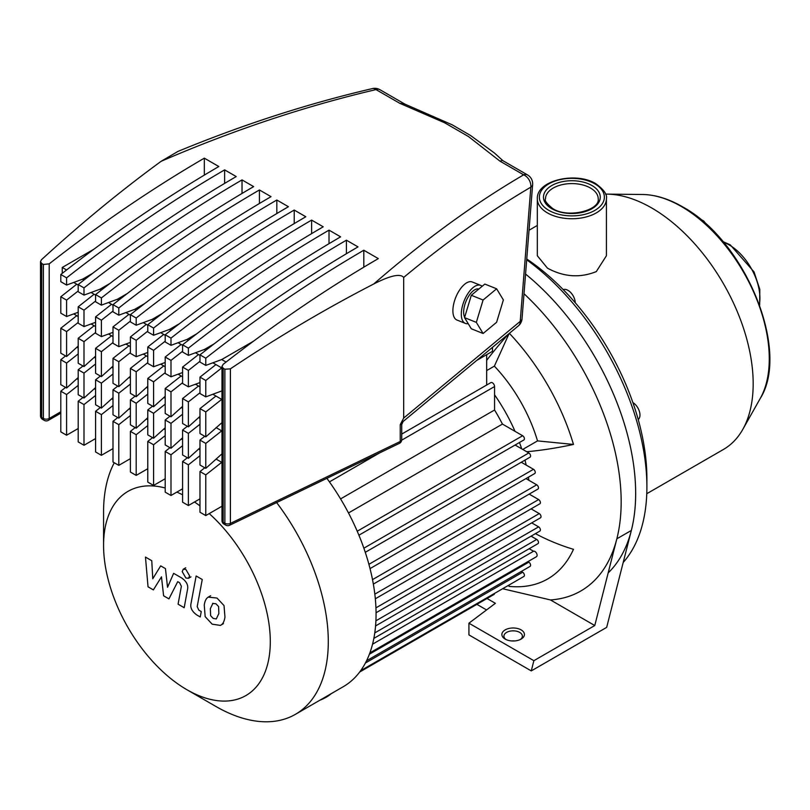 <?xml version="1.0" encoding="UTF-8"?>
<svg xmlns="http://www.w3.org/2000/svg" width="810" height="810" viewBox="0 0 810 810"><rect width="100%" height="100%" fill="white"/><g stroke="black" fill="none" stroke-linecap="round" stroke-linejoin="round"><path stroke-width="1.21" d="M468.2 323.646A20.503 9.558 -68.1 0 1 465.375 323.413A20.503 9.558 -68.1 0 1 461.305 314.108A20.503 9.558 -68.1 0 1 468.139 293.22A20.503 9.558 -68.1 0 1 480.664 285.363A20.503 9.558 -68.1 0 1 482.132 286.305M465.375 323.413L456.962 320.031A20.503 9.558 -68.1 0 1 452.891 310.726A20.503 9.558 -68.1 0 1 459.726 289.838A20.503 9.558 -68.1 0 1 472.25 281.981L480.664 285.363M464.636 317.328A16.402 7.654 -68.1 0 1 463.654 312.164A16.402 7.654 -68.1 0 1 468.929 295.731A16.402 7.654 -68.1 0 1 478.811 289.059M476.766 360.389L492.49 351.307L492.49 347.338M483.094 333.507L471.309 328.769L464.545 317.642L471.309 295.285L484.825 284.067L496.611 288.795L503.375 299.933L496.611 322.279L483.094 333.507L476.331 322.37L483.094 300.024L496.611 288.795M464.545 317.642L476.331 322.37M471.309 295.285L483.094 300.024M401.882 421.382C403.694 421.17 403.572 421.463 401.497 422.263L400.241 424.642L401.719 424.511L403.127 421.483L518.349 325.883A10.257 10.257 0 0 0 522.025 318.796A10.257 5.052 4.5 0 1 520.222 321.367A10.257 6.875 50.3 0 1 518.349 325.883M522.025 318.796L532.636 184.599A10.257 5.052 -175.5 0 1 530.823 187.171L520.222 321.367L403.684 418.061L401.497 422.263M400.241 424.642L400.241 441.48A4.101 2.147 64.3 0 1 399.401 443.364L399.401 443.364A4.101 4.101 0 0 0 401.719 439.668A4.101 2.369 180 0 1 400.515 441.339A4.101 2.369 180 0 1 400.241 441.48L230.404 523.402A4.101 2.147 64.3 0 1 229.564 525.275L399.401 443.364M177.998 151.399L161.16 161.291C120.953 190.644 81.061 223.459 41.452 259.737L40.5 261.63L40.5 415.824A4.101 4.101 0 0 0 42.555 419.377A4.101 2.369 -60 0 1 41.705 417.494A4.101 2.369 180 0 1 40.5 415.824M221.981 506.23L205.78 515.575L199.979 512.234L199.979 471.552L204.768 467.785M199.979 498.839L188.386 505.531L182.584 502.19L182.584 461.508L187.373 457.741M182.584 488.794L170.991 495.487L165.189 492.136L165.189 451.453L169.968 447.687M165.189 478.75L153.586 485.443L147.785 482.092L147.785 441.409L152.574 437.643M147.785 468.707L136.191 475.399L130.39 472.048L130.39 431.365L135.179 427.599M130.39 458.662L118.797 465.355L112.995 462.004L112.995 421.321L117.774 417.555M112.995 448.608L101.392 455.311L95.59 451.96L95.59 411.277L100.379 407.511M95.59 438.564L83.997 445.267L78.195 441.916L78.195 401.233L82.984 397.467M78.195 428.52L66.592 435.223L60.801 431.872L60.801 391.19L65.58 387.423M225.727 525.133L224.026 524.151A4.101 2.369 -60 0 1 223.185 522.278L224.876 523.25A4.101 2.369 180 0 0 230.404 523.402L230.404 368.833L224.876 369.228L224.876 523.25A4.101 2.369 120 0 0 225.727 525.133A4.101 4.101 0 0 0 229.564 525.275M221.981 366.403L221.981 520.597A4.101 2.369 180 0 0 223.185 522.278L223.185 368.256L221.981 366.403L223.185 364.308A1284.802 741.788 120 0 1 378.31 258.603L363.811 250.239L363.811 267.178M60.801 411.784L49.197 418.476L49.197 263.858L43.396 264.455L43.396 418.476A4.101 2.369 120 0 0 44.246 420.36A4.101 4.101 0 0 0 48.347 420.36A4.101 2.369 -120 0 0 49.197 418.476A4.101 2.369 180 0 1 43.396 418.476L41.705 417.494L41.705 263.473L40.5 261.63M41.705 263.473L43.396 264.455M230.404 368.833C277.81 337.061 325.579 308.782 373.704 284.006C390.309 275.522 400.302 273.324 403.684 277.435C446.381 241.957 488.754 211.876 530.823 187.171A10.257 7.766 59.6 0 0 523.645 174.828C474.022 203.877 424.035 240.266 373.704 284.006M405.061 104.196L399.715 103.275L444.71 122.816L468.504 136.556L499.962 161.149L502.392 160.4L527.533 174.919A10.257 5.923 -60 0 0 523.645 174.828L499.962 161.149M161.16 161.291C233.29 130.137 304.904 106.242 376.022 89.596L399.715 103.275M49.197 263.858A1284.802 741.788 -60 0 1 204.333 158.163L218.832 166.526A1284.802 741.788 120 0 0 60.801 274.499L66.592 277.85A1284.802 741.788 -60 0 1 224.633 169.877L236.226 176.57A1284.802 741.788 120 0 0 78.195 284.543L83.997 287.894A1284.802 741.788 -60 0 1 242.028 179.921L253.631 186.614A1284.802 741.788 120 0 0 95.59 294.587L101.392 297.938A1284.802 741.788 -60 0 1 259.423 189.965L271.026 196.658A1284.802 741.788 120 0 0 112.995 304.631L118.797 307.982A1284.802 741.788 -60 0 1 276.828 200.009L288.421 206.712A1284.802 741.788 120 0 0 130.39 314.685L136.191 318.026A1284.802 741.788 -60 0 1 294.222 210.053L305.826 216.756A1284.802 741.788 120 0 0 147.785 324.729L153.586 328.07A1284.802 741.788 -60 0 1 311.617 220.097L323.22 226.8A1284.802 741.788 120 0 0 165.189 334.773L170.991 338.114A1284.802 741.788 -60 0 1 329.022 230.141L340.615 236.844A1284.802 741.788 120 0 0 182.584 344.817L188.386 348.158A1284.802 741.788 -60 0 1 346.417 240.185L358.02 246.888A1284.802 741.788 120 0 0 199.979 354.861L205.78 358.212A1284.802 741.788 -60 0 1 363.811 250.239M223.185 368.256L224.876 369.228M372.397 88.594A10.257 5.71 76.9 0 1 372.468 88.573L372.468 88.573A10.257 5.71 76.9 0 1 376.022 89.596A10.257 5.923 120 0 1 379.91 89.687L404.848 104.085M403.684 418.061L403.684 277.435M78.195 322.461L66.592 331.594L60.801 328.242L60.801 353.19L66.592 356.532L78.195 346.062M95.59 332.505L83.997 341.638L78.195 338.286L78.195 363.234L83.997 366.576L95.59 356.106M112.995 342.549L101.392 351.682L95.59 348.33L95.59 373.278L101.392 376.62L112.995 366.15M130.39 352.593L118.797 361.726L112.995 358.374L112.995 383.322L118.797 386.674L130.39 376.194M147.785 362.637L136.191 371.77L130.39 368.418L130.39 393.366L136.191 396.718L147.785 386.238M165.189 372.681L153.586 381.814L147.785 378.462L147.785 403.41L153.586 406.762L165.189 396.292M182.584 382.725L170.991 391.858L165.189 388.506L165.189 413.454L170.991 416.806L182.584 406.337M199.979 392.769L188.386 401.902L182.584 398.55L182.584 423.498L188.386 426.85L199.979 416.38M78.195 353.929L66.592 363.062L60.801 359.711L65.58 355.944M76.889 347.247L78.195 347.996M95.59 363.974L83.997 373.106L78.195 369.765L82.984 365.998M94.284 357.291L95.59 358.04M112.995 374.017L101.392 383.15L95.59 379.809L100.379 376.042M111.689 367.335L112.995 368.084M130.39 384.061L118.797 393.194L112.995 389.853L117.774 386.087M129.084 377.379L130.39 378.128M147.785 394.116L136.191 403.238L130.39 399.897L135.179 396.13M146.478 387.423L147.785 388.172M165.189 404.16L153.586 413.292L147.785 409.941L152.574 406.175M163.883 397.467L165.189 398.216M182.584 414.204L170.991 423.336L165.189 419.985L169.968 416.218M181.278 407.511L182.584 408.26M199.979 424.248L188.386 433.38L182.584 430.029L187.373 426.262M198.673 417.555L199.979 418.314M216.078 427.599L221.727 430.869L205.78 443.424L199.979 440.073L204.768 436.306M199.979 408.604L215.936 396.039L221.727 399.391L205.78 411.946L199.979 408.604L199.979 433.542L205.78 436.894L221.981 422.638M216.078 459.078L221.727 462.338L205.78 474.893L199.979 471.552M199.979 455.716L188.386 464.849L182.584 461.508M198.673 449.034L199.979 449.783M182.584 445.672L170.991 454.805L165.189 451.453M181.278 438.99L182.584 439.739M165.189 435.628L153.586 444.761L147.785 441.409M163.883 428.935L165.189 429.695M147.785 425.584L136.191 434.717L130.39 431.365M146.478 418.892L147.785 419.651M130.39 415.54L118.797 424.673L112.995 421.321M129.084 408.847L130.39 409.607M112.995 405.496L101.392 414.629L95.59 411.277M111.689 398.803L112.995 399.563M95.59 395.452L83.997 404.585L78.195 401.233M94.284 388.759L95.59 389.519M199.979 440.073L199.979 465.021L205.78 468.362L221.981 453.823M182.584 430.029L182.584 454.977L188.386 458.318L199.979 447.849M165.189 419.985L165.189 444.933L170.991 448.274L182.584 437.805M147.785 409.941L147.785 434.889L153.586 438.23L165.189 427.761M130.39 399.897L130.39 424.835L136.191 428.186L147.785 417.717M112.995 389.853L112.995 414.791L118.797 418.142L130.39 407.673M95.59 379.809L95.59 404.747L101.392 408.098L112.995 397.629M78.195 369.765L78.195 394.703L83.997 398.054L95.59 387.585M60.801 359.711L60.801 384.659L66.592 388.01L78.195 377.541M78.195 385.408L66.592 394.541L60.801 391.19M76.889 378.716L78.195 379.475M182.584 398.55L198.531 385.995L199.979 386.836M165.189 388.506L181.136 375.951L182.584 376.792M147.785 378.462L163.742 365.907L165.189 366.748M130.39 368.418L146.337 355.863L147.785 356.704M112.995 358.374L128.942 345.819L130.39 346.66M95.59 348.33L111.547 335.775L112.995 336.616M78.195 338.286L94.142 325.731L95.59 326.572M199.979 377.126L215.936 364.571L221.727 367.922L205.78 380.477L199.979 377.126L199.979 393.528L205.78 396.88L221.981 390.876M199.979 361.3L188.386 370.433L182.584 367.082L182.584 383.484L188.386 386.836L199.979 382.573M182.584 351.257L170.991 360.389L165.189 357.038L165.189 373.44L170.991 376.792L182.584 372.529M165.189 341.212L153.586 350.335L147.785 346.994L147.785 363.396L153.586 366.748L165.189 362.485M147.785 331.158L136.191 340.291L130.39 336.95L130.39 353.352L136.191 356.704L147.785 352.441M130.39 321.114L118.797 330.247L112.995 326.906L112.995 343.308L118.797 346.66L130.39 342.397M112.995 311.07L101.392 320.203L95.59 316.862L95.59 333.264L101.392 336.616L112.995 332.353M95.59 301.026L83.997 310.159L78.195 306.808L78.195 323.22L83.997 326.572L95.59 322.309M78.195 290.982L66.592 300.115L60.801 296.764L60.801 313.176L66.592 316.518L78.195 312.265M60.801 328.242L76.747 315.687L78.195 316.518M182.584 367.082L198.531 354.527L199.979 355.357M165.189 357.038L181.136 344.483L182.584 345.313M147.785 346.994L163.742 334.439L165.189 335.269M130.39 336.95L146.337 324.395L147.785 325.225M112.995 326.906L128.942 314.351L130.39 315.181M95.59 316.862L111.547 304.297L112.995 305.137M78.195 306.808L94.142 294.253L95.59 295.093M199.979 354.861L199.979 362.06L205.78 365.411L221.727 359.549L253.439 341.243M182.584 344.817L182.584 352.016L188.386 355.357L204.333 349.505L214.265 343.774M165.189 334.773L165.189 341.972L170.991 345.313L186.938 339.461L196.86 333.72M147.785 324.729L147.785 331.928L153.586 335.269L169.533 329.417L179.466 323.676M130.39 314.685L130.39 321.884L136.191 325.225L152.138 319.373L162.071 313.632M112.995 304.631L112.995 311.83L118.797 315.181L134.744 309.319L144.666 303.588M95.59 294.587L95.59 301.786L101.392 305.137L117.339 299.275L127.271 293.544M78.195 284.543L78.195 291.742L83.997 295.093L99.944 289.231L109.876 283.5M60.801 274.499L60.801 281.698L66.592 285.049L82.549 279.187L92.472 273.456M60.801 296.764L76.747 284.209L78.195 285.049M66.592 285.049L66.592 277.85M66.592 316.518L66.592 300.115M66.592 435.223L66.592 394.541M66.592 388.01L66.592 363.062M66.592 356.532L66.592 331.594M224.633 169.877L224.633 183.404M83.997 295.093L83.997 287.894M83.997 326.572L83.997 310.159M83.997 398.054L83.997 373.106M83.997 445.267L83.997 404.585M242.028 179.921L242.028 193.448M101.392 305.137L101.392 297.938M101.392 336.616L101.392 320.203M101.392 408.098L101.392 383.15M101.392 455.311L101.392 414.629M259.423 189.965L259.423 203.502M118.797 315.181L118.797 307.982M118.797 346.66L118.797 330.247M118.797 418.142L118.797 393.194M118.797 465.355L118.797 424.673M276.828 200.009L276.828 213.546M136.191 325.225L136.191 318.026M136.191 356.704L136.191 340.291M136.191 428.186L136.191 403.238M136.191 475.399L136.191 434.717M294.222 210.053L294.222 223.59M153.586 335.269L153.586 328.07M153.586 366.748L153.586 350.335M153.586 438.23L153.586 413.292M153.586 485.443L153.586 444.761M311.617 220.097L311.617 233.634M170.991 345.313L170.991 338.114M170.991 376.792L170.991 360.389M170.991 448.274L170.991 423.336M170.991 495.487L170.991 454.805M329.022 230.141L329.022 243.678M188.386 355.357L188.386 348.158M188.386 386.836L188.386 370.433M188.386 458.318L188.386 433.38M188.386 505.531L188.386 464.849M346.417 240.185L346.417 253.722M205.78 365.411L205.78 358.212M205.78 396.88L205.78 380.477M205.78 468.362L205.78 443.424M205.78 515.575L205.78 474.893M99.944 289.231L101.382 290.061M82.549 279.187L83.987 280.017M169.533 329.417L170.971 330.247M186.938 339.461L188.376 340.291M117.339 299.275L118.776 300.105M152.138 319.373L153.576 320.193M134.744 309.319L136.181 310.149M204.333 349.505L205.77 350.335M221.727 359.549L226.071 362.05M128.942 314.351L125.884 312.579M111.547 304.297L108.479 302.535M163.742 334.439L160.674 332.667M181.136 344.483L178.078 342.711M198.531 354.527L195.473 352.755M146.337 324.395L143.279 322.623M215.936 364.571L212.868 362.799M94.142 294.253L91.084 292.491M76.747 284.209L73.69 282.447M62.248 273.365L62.248 267.472L93.95 249.166M62.248 267.472L66.582 269.973M128.942 345.819L125.884 344.058M111.547 335.775L108.479 334.003M163.742 365.907L160.674 364.146M181.136 375.951L178.078 374.19M198.531 385.995L195.473 384.234M146.337 355.863L143.279 354.102M215.936 396.039L212.868 394.278M94.142 325.731L91.084 323.959M76.747 315.687L73.69 313.916M204.333 158.163L204.333 175.102M205.78 436.894L205.78 411.946M118.797 386.674L118.797 361.726M170.991 416.806L170.991 391.858M188.386 426.85L188.386 401.902M153.586 406.762L153.586 381.814M136.191 396.718L136.191 371.77M83.997 366.576L83.997 341.638M101.392 376.62L101.392 351.682M605.566 194.137A143.532 82.863 60 0 1 606.933 194.127A143.532 82.863 60 0 1 651.685 207.957A143.532 82.863 60 0 1 742.78 429.411A143.532 82.863 60 0 1 723.451 449.449L646.775 493.715M606.417 255.747L596.302 271.593C580.011 278.164 563.73 277.01 547.438 268.14L537.324 255.747L537.324 198.794A34.546 19.946 0 0 0 547.438 212.898A34.546 19.946 0 0 0 596.302 212.898A34.546 19.946 0 0 0 606.417 198.794L606.417 255.747M638.209 419.489A10.257 5.923 -120 0 0 639.343 411.277A10.257 5.923 -120 0 0 632.894 402.58M575.232 302.707A10.257 5.923 -120 0 0 570.928 292.764A10.257 5.923 -120 0 0 563.244 289.656M487.033 598.489L495.386 603.308L468.929 623.194L533.871 660.687L531.269 670.903L606.67 627.375L631.344 530.449A194.785 112.458 -120 0 0 525.558 274.063A194.785 112.458 60 0 1 608.168 572.913M526.682 259.797A194.785 112.458 60 0 1 646.896 486.952A194.785 112.458 60 0 1 623.194 562.474M703.222 221.636L703.789 221.049L699.637 218.649M706.735 224.745L703.789 221.049M646.896 486.952L646.896 478.589A184.538 106.545 -120 0 0 526.753 259.018M209.233 513.591A117.895 68.07 60 0 1 270.297 641.601A117.895 68.07 60 0 1 186.938 689.735L215.926 706.472A158.902 91.743 -120 0 0 295.387 714.349A158.902 91.743 -120 0 0 328.293 641.601A158.902 91.743 -120 0 0 276.625 502.575M114.281 462.753A158.902 91.743 -120 0 0 103.569 511.859L103.569 545.343A117.895 68.07 60 0 1 165.189 487.984M326.886 478.335A158.902 91.743 60 0 1 376.063 614.021A158.902 91.743 60 0 1 370.302 651.716A3.108 1.792 60 0 1 369.917 652.799A158.902 91.743 60 0 1 343.156 686.769L295.387 714.349M186.938 689.735A117.895 68.07 60 0 1 103.569 545.343L103.569 511.859M331.3 693.603A41.006 23.672 180 0 1 326.116 697.268A41.006 23.672 180 0 1 319.778 700.265M486.688 385.033L486.688 354.648M358.911 535.197L523.888 439.951A2.511 1.448 -120 0 0 524.272 437.937A2.511 1.448 -120 0 0 522.632 435.729L502.443 424.075A133.275 76.95 -120 0 0 494.566 410.002L494.566 386.552A3.078 1.772 -120 0 0 493.219 383.454A3.078 1.772 -120 0 0 490.85 382.624L401.719 434.089M365.28 552.319L530.074 457.174A2.511 1.448 -120 0 0 530.459 455.159A2.511 1.448 -120 0 0 528.819 452.952L515.089 445.024M370.038 568.6L534.732 473.516A2.511 1.448 -120 0 0 535.116 471.501A2.511 1.448 -120 0 0 533.486 469.294L521.275 462.247M373.349 584.081L537.972 489.037A2.511 1.448 -120 0 0 538.356 487.023A2.511 1.448 -120 0 0 536.716 484.815L525.943 478.589M375.334 598.782L539.875 503.79A2.511 1.448 -120 0 0 540.26 501.775A2.511 1.448 -120 0 0 538.62 499.567L529.183 494.11M376.063 612.745L540.503 517.803A2.511 1.448 -120 0 0 540.888 515.788A2.511 1.448 -120 0 0 539.258 513.581L531.087 508.862M375.567 625.948L539.875 531.087A2.511 1.448 -120 0 0 540.26 529.082A2.511 1.448 -120 0 0 538.62 526.865L531.714 522.875M373.845 638.391L537.972 543.642A2.511 1.448 -120 0 0 538.356 541.627A2.511 1.448 -120 0 0 536.716 539.419L531.087 536.159M369.886 652.88L536.463 556.703A3.108 1.792 -120 0 0 536.554 553.281A3.108 1.792 -120 0 0 533.547 551.235L529.183 548.714M366.545 660.788L530.074 566.382A2.511 1.448 -120 0 0 530.459 564.367A2.511 1.448 -120 0 0 528.819 562.16L527.917 561.644M360.663 670.7L523.888 576.457A2.511 1.448 -120 0 0 524.272 574.452A2.511 1.448 -120 0 0 522.632 572.235L521.275 571.455M359.701 672.006L493.928 594.51A3.078 1.772 -120 0 0 494.546 593.396M494.566 394.834A123.029 71.027 60 0 1 515.008 431.325M519.483 442.493A123.029 71.027 60 0 1 521.691 448.831M524.981 460.11A123.029 71.027 60 0 1 526.176 465.082M528.424 477.161A123.029 71.027 60 0 1 528.829 480.259M529.801 493.756A123.029 71.027 60 0 1 529.811 494.475M533.547 551.235L372.549 644.193M176.863 492.095A117.895 68.07 60 0 1 182.584 494.829M194.522 501.987A117.895 68.07 60 0 1 199.979 505.926M370.302 651.716A158.902 91.743 60 0 1 369.917 652.799M340.575 498.909L494.566 410.002M502.443 424.075L348.492 512.963M212.919 603.288L210.357 608.644L210.61 615.671L213.212 618.425L216.29 618.951L218.852 613.545L218.599 606.568L215.946 603.784L212.615 603.43M208.869 596.828C206.428 597.851 204.9 600.615 204.252 605.121L205.173 616.653L212.149 624.156L220.34 625.411C222.77 624.388 224.309 621.614 224.957 617.068L224.026 605.586L217.009 598.053L208.21 597.152L210.651 595.745M220.34 625.411L223.439 623.67M196.141 575.981L191.008 603.541C190.087 607.713 192.01 611.51 196.779 614.952L200.252 616.967L201.255 611.58L198.916 610.224L197.184 606.67L202.247 579.504L196.141 575.981M185.895 578.016L188.517 578.269L189.601 575.87L185.895 569.46L183.283 569.197L182.199 571.597L185.895 578.016M153.373 589.893L161.473 576.841L163.61 595.806L168.946 598.884L177.724 581.661L179.628 582.754L181.369 586.298L178.078 604.179L184.184 607.702L187.535 589.396C188.446 585.225 186.513 581.418 181.734 577.996L173.644 573.348L167.538 587.28L165.453 568.62L160.684 565.866L152.766 578.755L151.764 560.712L145.466 557.077L148.038 586.815L153.373 589.893M502.635 588.728L550.435 599.937A194.785 112.458 -120 0 0 616.845 538.812A194.785 112.458 -120 0 0 621.169 501.815A194.785 112.458 -120 0 0 524.009 293.736M535.44 533.648A155.925 117.612 24.3 0 0 573.48 549.312A167.802 96.876 60 0 1 509.267 586.389A155.925 117.622 -84.3 0 1 508.113 585.569M505.977 639.515A9.224 5.326 180 0 1 503.921 636.164A9.224 5.326 180 0 1 509.622 631.243A9.224 5.326 180 0 1 519.676 632.397A9.224 5.326 180 0 1 522.379 636.164A9.224 5.326 180 0 1 520.324 639.515M505.177 639.09A11.279 6.51 0 0 0 521.124 639.09A11.279 6.51 0 0 0 521.124 629.886A11.279 6.51 0 0 0 505.177 629.886A11.279 6.51 0 0 0 505.177 639.09L505.177 639.09M468.929 623.194L468.929 634.908L531.269 670.903M486.567 609.94L476.887 604.341M550.435 599.937L594.773 625.533L533.871 660.687M514.593 640.943A9.224 5.326 0 0 0 511.707 640.943M486.688 360.359A155.925 48.721 -43.4 0 1 508.579 333.983M509.368 333.335A167.802 96.876 60 0 1 573.48 444.447A155.925 48.721 163.4 0 1 526.702 451.737M631.344 530.449L616.845 538.812L594.773 625.533M509.125 333.538L494.373 366.14L486.688 370.575M494.373 366.14A112.772 65.114 60 0 1 537.526 440.893L573.48 444.447M537.526 440.893L522.723 449.439M508.882 585.124L509.267 586.389M444.71 122.816L468.504 136.556M723.482 242.241A43.467 25.1 60 0 1 729.182 244.914A43.467 25.1 60 0 1 759.385 304.428M548.886 210.387A32.501 18.762 180 0 1 548.886 183.85A32.501 18.762 180 0 1 594.854 183.85A32.501 18.762 180 0 1 594.854 210.387A32.501 18.762 180 0 1 548.886 210.387M545.525 198.794A26.345 15.208 180 0 1 561.786 184.741A26.345 15.208 180 0 1 590.5 188.041A26.345 15.208 180 0 1 598.215 198.794C600.21 210.185 568.033 218.73 552.815 208.615C546.71 203.664 544.279 200.394 545.525 198.794M591.948 185.53A28.401 16.392 0 0 0 551.792 185.53A28.401 16.392 0 0 0 551.792 208.717A28.401 16.392 0 0 0 591.948 208.717A28.401 16.392 0 0 0 591.948 185.53M760.266 398.409C790.722 350.355 744.734 240.064 682.374 206.712C668.645 198.794 655.361 194.714 642.533 194.491A124.396 71.817 60 0 1 681.321 206.479A124.396 71.817 60 0 1 760.266 398.409L742.78 429.411M522.632 572.235L365.421 663.005M528.819 562.16L369.4 654.197M374.777 632.914L536.716 539.419M375.911 620.814L538.62 526.865M375.941 607.865L539.258 513.581M374.838 594.125L538.62 499.567M536.716 484.815L372.519 579.616M368.904 564.317L533.486 469.294M363.872 548.188L528.819 452.952M357.23 531.228L522.632 435.729M329.447 481.879L379.718 452.851M401.689 440.164L494.566 386.552M401.719 424.511L401.719 439.668M221.981 520.597A4.101 4.101 0 0 0 224.026 524.151M44.246 420.36L42.555 419.377M60.801 413.171L48.347 420.36M379.91 89.687A10.257 10.257 0 0 0 372.468 88.573C307.942 103.579 242.99 124.578 177.623 151.551M532.636 184.599A10.257 10.257 0 0 0 527.533 174.919M404.615 103.994L452.193 124.821L470.549 135.493L494.535 153.08L502.858 160.663M759.658 305.188L759.81 289.383L754.029 271.876L730.205 244.812L722.955 241.623M606.417 198.794C607.419 194.673 603.906 189.651 595.876 183.748C576.143 171.325 536.291 180.296 537.324 198.794M642.533 194.491L606.933 194.127M529.021 230.232L537.324 225.443M190.968 576.862L188.517 578.269M185.733 567.79L183.283 569.197"/></g></svg>
